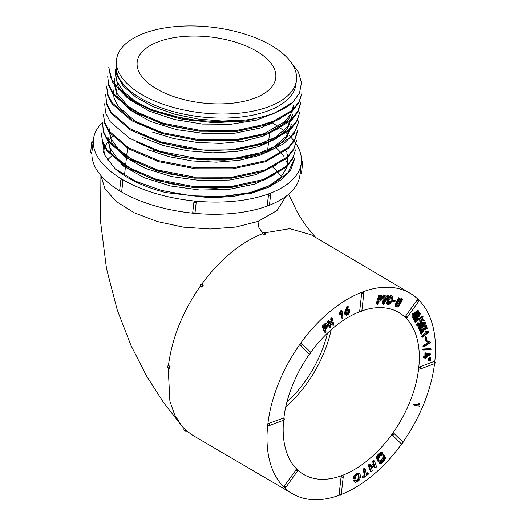 <?xml version="1.0" encoding="UTF-8"?>
<svg xmlns="http://www.w3.org/2000/svg" width="526" height="526" viewBox="0 0 526 526"><rect width="100%" height="100%" fill="white"/><g stroke="black" fill="none" stroke-linecap="round" stroke-linejoin="round"><path stroke-width="0.79" d="M342.143 318.309L342.939 317.842L342.058 310.892L341.006 310.452L339.362 313.424L339.461 314.2L340.263 314.666L341.459 312.904L342.143 318.309L341.341 317.842L340.828 313.805M329.723 322.898L333.122 325.482L333.852 324.858L332.241 318.408L331.439 317.934L330.637 318.96L331.807 323.194M332.241 318.408L331.439 319.433L332.61 323.661L328.369 320.4L327.56 321.715L329.25 327.474L330.052 327.948L330.854 326.922L329.684 322.688L333.122 325.482M322.201 326.547L324.351 331.991L325.384 332.57L326.087 331.834L325.226 329.651L327.369 327.021L327.402 324.516L326.14 323.582L325.153 323.602L322.182 326.173L323.003 327.014L325.153 332.465M309.045 353.886A1.164 0.697 -59.5 0 1 308.959 353.847A1.164 0.697 -59.5 0 1 308.874 353.781L300.109 345.24A1.164 0.697 -59.5 0 1 300.267 343.807A116.22 69.873 -59.5 0 1 362.638 291.937A116.22 69.873 -59.5 0 1 410.247 293.344A116.22 69.873 -59.5 0 1 418.295 299.511M339.586 495.117A116.22 69.873 -59.5 0 1 292.397 493.684A116.22 69.873 -59.5 0 1 284.165 487.398A116.22 69.873 -59.5 0 1 267.767 424.771A116.22 69.873 -59.5 0 1 300.267 343.807A1.164 0.697 -59.5 0 1 301.372 343.3A1.164 0.697 -59.5 0 1 301.444 343.353M360.178 311.537A93.904 56.46 120.5 0 0 310.735 352.4M360.06 311.458A1.164 0.697 -59.5 0 1 359.975 311.418A1.164 0.697 -59.5 0 1 359.731 310.728L361.691 293.265A1.164 0.697 -59.5 0 1 362.638 291.937A1.164 0.697 -59.5 0 1 363.111 291.95A1.164 0.697 -59.5 0 1 363.19 292.009M349.428 309.853L348.317 309.702L347.14 310.432L348.383 306.75L347.581 306.283L346.759 306.776L344.648 313.161L345.095 314.666L346.529 315.416L348.837 314.16L349.895 311.438L349.428 309.853L347.982 309.176L346.976 309.492M388.596 295.77L387.655 296.039L384.355 302.069L385.249 295.658L383.566 295.329L382.409 303.436L383.369 304.291L383.868 304.311L388.596 295.77L387.793 295.296L386.86 295.573L384.611 299.675M391.337 301.497L390.647 301.589L389.076 303.726L388.201 303.272L388.648 300.898L390.562 297.407L391.37 297.006L391.916 297.321L391.85 299.366L392.363 299.34L392.659 298.492L392.389 296.296L391.219 295.632L390.259 295.711L388.175 297.841L386.472 302.785L387.123 304.12L388.832 304.699L391.074 302.463L391.337 301.497L389.845 301.122L388.747 302.943L387.872 303.311M391.114 296.855L390.903 298.492L391.85 299.366M392.126 299.84L391.771 300.616L392.574 301.082L396.308 302.062L396.663 301.293L392.126 299.84L392.929 300.313L392.574 301.082M402.37 299.136L401.877 299.32L398.846 305.172L397.511 306.125L396.9 305.626L397.091 304.429L400.102 298.564L398.629 297.736L395.223 304.692L395.263 305.816L396.814 306.974L397.899 307.053L398.951 306.31L402.62 299.544L401.575 298.669L401.075 298.847L398.044 304.705L396.709 305.652M405.618 317.684A1.164 0.697 -59.5 0 1 405.539 317.645A1.164 0.697 -59.5 0 1 405.454 317.579A1.164 0.697 -59.5 0 1 405.618 316.146L417.157 299.991A1.164 0.697 -59.5 0 1 418.255 299.485A1.164 0.697 -59.5 0 1 418.328 299.537M419.038 368.917A1.164 0.697 -59.5 0 1 418.952 368.877A1.164 0.697 -59.5 0 1 418.703 368.187A93.904 56.46 120.5 0 0 405.454 317.579A93.904 56.46 120.5 0 0 398.517 312.332A93.904 56.46 120.5 0 0 361.803 310.938M376.215 303.601L377.05 304.396L377.786 304.291L378.707 301.188L380.508 300.806L381.804 299.787L382.737 297.348L382.31 296.006L380.883 295.316L378.74 295.441L376.215 303.601L377.05 304.396M420.3 313.042L418.545 313.654L415.33 317.336L414.264 320.005L414.731 320.459L415.645 320.11L419.215 316.271L420.504 313.549L419.498 312.575L418.729 312.569L415.007 316.185M414.527 316.862L413.469 319.532L414.495 320.406M421.872 330.867L420.353 333.129L420.53 333.668L421.668 333.931L424.291 329.881L427.769 328.461L426.796 327.448L425.718 327.691M427.599 327.915L424.962 328.803L426.77 326.153L426.836 325.561L425.804 324.831L423.134 328.763L419.649 330.157L419.794 330.946L420.596 331.413L423.391 330.262L421.155 333.596L421.326 334.141M427.119 332.853L422.319 336.732L422.214 337.383L428.585 332.452L428.716 331.847L427.921 331.38L426.047 331.288L425.363 331.847L427.322 332.629L426.323 332.386M426.316 332.379L421.517 336.265L421.411 336.916L422.214 337.383M425.021 337.008L425.672 340.881L426.586 341.367L427.112 340.979L426.454 337.113L425.547 336.627L425.021 337.008L425.817 337.482L426.474 341.354M427.224 341.716L429.071 342.715L428.059 342.439L423.147 345.681L422.976 346.345L423.963 346.917L430.268 342.748L430.465 342.137L427.927 341.249L427.224 341.716L428.289 342.367M422.917 349.113L422.733 349.547L423.529 350.014L430.886 349.632L431.366 349.1L430.564 348.633L423.206 349.014L423.529 350.014M425.685 357.864L425.725 358.245L426.113 358.042L426.501 356.917L430.82 354.695L430.866 354.018L425.705 352.828L424.936 353.156L424.903 355.865L423.555 356.825L423.391 357.627L424.193 358.101L425.692 357.41L425.685 357.864L425.212 357.581M424.883 357.391L425.725 358.245M418.874 300.083A116.22 69.873 -59.5 0 1 434.792 361.684M401.64 443.793A1.164 0.697 -59.5 0 1 401.292 443.74A1.164 0.697 -59.5 0 1 401.207 443.681A1.164 0.697 -59.5 0 1 401.128 443.648A1.164 0.697 -59.5 0 1 401.049 443.582L392.278 435.041A1.164 0.697 -59.5 0 1 392.442 433.608A93.904 56.46 120.5 0 0 418.703 368.187A1.164 0.697 -59.5 0 1 419.656 366.859L434.016 361.474A1.164 0.697 -59.5 0 1 434.489 361.487A1.164 0.697 -59.5 0 1 434.561 361.546M430.058 358.877L428.006 359.909L427.973 360.422L428.822 360.941L430.801 360.238L430.86 359.343L430.13 358.916M428.079 358.837L428.92 359.357L430.847 358.719L430.958 357.759L430.163 357.285L428.111 358.324L428.079 358.837L428.92 359.357M425.251 322.523L423.18 323.352L420.024 326.521L418.972 328.77L419.334 329.355L420.221 329.177L423.732 326.166L425.554 323.247L425.251 322.523L423.93 322.037L420.603 324.489M419.794 325.344L418.223 327.935L418.328 328.776L419.13 329.243M420.379 321.682L419.682 323.503L418.058 324.792M421.175 322.149L420.478 323.97L418.86 325.265L418.17 324.825L418.801 323.056L418.302 323.345L417.453 325.311L417.815 326.1L419.294 325.752L421.188 323.819L421.924 321.873L421.339 321.13L422.825 319.867L423.575 320.998L423.949 320.886L424.252 320.393L423.601 319.045L422.352 318.526L419.347 321.057L420.721 321.879M422.339 319.63L423.575 320.998M418.801 323.056L417.999 322.583L416.796 324.128L416.756 325.344L417.815 326.1M414.409 321.485L415.126 322.372L423.16 316.797L422.358 316.33L414.725 321.255L414.409 321.485L415.126 322.372M415.81 316.659L415.053 315.764L418.762 311.083L417.848 310.34L412.167 314.41L413.18 315.948L412.266 317.724L413.068 318.197L414.291 316.731L414.712 317.079L414.232 316.797M434.561 363.63A116.22 69.873 -59.5 0 1 402.903 442.188M339.467 495.038A1.164 0.697 -59.5 0 1 339.382 494.999A1.164 0.697 -59.5 0 1 339.138 494.308L341.098 476.845A1.164 0.697 -59.5 0 1 342.045 475.517A93.904 56.46 120.5 0 0 392.442 433.608A1.164 0.697 -59.5 0 1 393.54 433.102A1.164 0.697 -59.5 0 1 393.612 433.154M418.085 403.409L418.085 404.724L413.752 403.981L413.272 404.967L419.649 406.394L419.958 405.71L419.498 403.534L418.078 402.955L418.9 404.303L418.104 403.83M381.626 451.998A6.273 3.774 120.5 0 0 376.09 458.652L377.543 458.968A5.345 3.215 -59.5 0 1 382.257 453.307L382.428 452.465L381.626 451.998M383.507 454.313A4.418 2.656 120.5 0 0 378.976 456.772A4.418 2.656 120.5 0 0 379.029 461.92A4.418 2.656 120.5 0 0 380.837 461.973A4.418 2.656 120.5 0 0 384.144 458.199A4.418 2.656 120.5 0 0 383.507 454.313L382.704 453.839A4.418 2.656 120.5 0 0 381.317 453.662M377.273 459.034A4.418 2.656 120.5 0 0 378.227 461.453L379.029 461.92M380.134 463.761L380.305 462.919A5.345 3.215 120.5 0 0 385.039 457.252L385.69 457.101A6.273 3.774 -59.5 0 1 380.134 463.761L379.331 463.288L379.502 462.453A5.345 3.215 120.5 0 0 380.462 462.091M384.46 456.732L385.69 457.101M401.693 443.885A116.22 69.873 -59.5 0 1 341.229 494.486M392.278 435.041L401.049 443.582M297.565 469.863A93.904 56.46 120.5 0 0 303.292 474.209A93.904 56.46 120.5 0 0 342.045 475.517A1.164 0.697 -59.5 0 1 342.525 475.53A1.164 0.697 -59.5 0 1 342.597 475.583M358.778 475.09L359.14 477.799L358.739 479.469L356.806 481.27L356.049 481.112L355.727 480.106L354.504 480.803L355.352 482.329L357.351 481.882L359.35 480.021L360.415 477.306L360.402 475.182L359.771 473.841L357.779 473.104L355.55 474.176L353.834 476.503L353.689 478.397L354.485 478.864L355.333 478.358L355.852 476.418L356.845 475.156L357.956 474.682L358.778 475.09L358.127 474.708M355.727 480.106L354.925 479.633L353.702 480.337L354.097 481.586L355.352 482.329M357.976 474.623L358.337 477.325L357.936 478.995L357.095 480.153L355.576 480.823M368.529 473.15L366.32 474.459L365.268 468.863L364.143 468.396L363.177 469.139L364.327 475.241L362.368 476.72L362.309 477.634L363.111 478.108L368.489 474.051L368.529 473.15L367.727 472.677L365.774 474.15M375.222 467.607L376.353 467.095L376.406 466.43L374.538 461.013L373.348 461.71L374.124 464.412L373.835 465.069L371.731 466.983L371.159 467.266L370.225 464.557L369.423 464.083L368.272 465.372L370.435 471.289L371.238 471.763L371.935 471.125L372.263 470.468L371.56 468.436L373.947 465.865L374.525 465.576L375.222 467.607L374.427 467.141L373.979 465.852M374.538 461.013L373.743 460.539L372.546 461.243L373.322 463.945L370.357 466.792M268.096 425.495A1.164 0.697 -59.5 0 1 268.01 425.455A1.164 0.697 -59.5 0 1 267.767 424.771A1.164 0.697 -59.5 0 1 268.714 423.443L283.231 418.15L268.714 423.443M283.073 418.058A1.164 0.697 -59.5 0 1 283.547 418.071A1.164 0.697 -59.5 0 1 283.619 418.131M309.531 354.09A93.904 56.46 120.5 0 0 283.849 418.262M341.098 476.845L339.138 494.308M284.329 487.503A1.164 0.697 -59.5 0 1 284.244 487.464A1.164 0.697 -59.5 0 1 284.165 487.398A1.164 0.697 -59.5 0 1 284.323 485.965L296.02 469.902L284.323 485.965M295.862 469.81A1.164 0.697 -59.5 0 1 296.96 469.304A1.164 0.697 -59.5 0 1 297.039 469.363M283.639 420.208A93.904 56.46 120.5 0 0 297.006 469.33M272.922 123.281A104.595 49.845 -173.6 0 1 278.346 126.733M279.753 127.713A104.595 49.845 -173.6 0 1 283.928 130.869M284.882 131.651A104.595 49.845 -173.6 0 1 287.715 134.137M288.958 135.327A104.595 49.845 -173.6 0 1 289.951 136.313M290.096 136.458A104.595 49.845 -173.6 0 1 301.431 161.245A104.595 49.845 -173.6 0 1 301.306 162.856A104.595 49.845 -173.6 0 1 269.404 193.575L268.451 194.903L267.313 205.055L268.036 205.758M93.155 142.717L91.787 152.849L93.214 141.606M196.218 202.208L195.172 201.083A104.595 49.845 -173.6 0 1 122.229 179.366A104.595 49.845 -173.6 0 1 93.293 141.146A104.595 49.845 -173.6 0 1 93.418 139.535A104.595 49.845 -173.6 0 1 102.59 122.288M194.548 213.332A104.595 49.845 6.4 0 0 267.76 205.863M267.313 205.055L267.478 205.153A1.164 0.697 -59.5 0 0 267.721 205.844L267.649 205.784M270.121 194.278L269.404 193.575A104.595 49.845 -173.6 0 1 195.172 201.083L193.903 201.984L192.759 212.254L193.903 201.984M91.925 153.329L91.932 153.474A104.595 49.845 6.4 0 0 119.672 190.839M121.776 191.004L122.913 180.852L122.611 179.734L121.539 179.353A1.164 0.743 69.5 0 1 122.394 179.734A1.164 0.743 69.5 0 1 122.749 180.911L121.776 191.004L121.276 191.648M122.229 179.366L121.315 179.905M269.404 205.239A104.595 49.845 6.4 0 0 299.938 175.04L301.306 162.856M272.685 167.097L276.748 170.976M277.728 172.035L281.364 176.651M285.966 196.349L277.005 210.538L257.911 221.453L258.97 227.903L262.809 232.952M311.109 234.76L289.8 228.672L264.854 232.814M112.511 155.183L107.409 159.996M100.959 175.599L104.924 188.781L116.305 201.543L134.248 212.787L157.294 221.538L183.364 227.14L210.321 229.007L235.885 227.041L257.911 221.453M262.612 233.649L262.573 233.662C240.178 242.677 219.848 259.581 201.583 284.382A1.164 0.697 -59.5 0 0 201.484 284.296A1.164 0.697 -59.5 0 0 200.334 284.882A1.164 0.697 -59.5 0 0 200.235 286.249C182.634 311.688 172.035 338.08 168.458 365.425L170.062 366.366A116.443 70.011 120.5 0 0 169.944 367.385A116.443 70.011 120.5 0 0 169.839 368.397L169.806 368.41A1.164 0.697 120.5 0 1 169.326 368.397L167.728 367.45A1.164 0.697 -59.5 0 1 167.564 366.418A1.164 0.697 -59.5 0 1 168.445 365.432M168.202 367.733L169.891 401.167L174.704 414.968L181.983 426.224L184.389 428.815M186.645 430.919L193.022 435.495L292.397 493.684M327.488 333.116A88.329 53.106 -59.5 0 1 286.946 402.028M256.563 51.193A69.728 33.23 6.4 0 0 182.325 36.577A69.728 33.23 6.4 0 0 137.181 62.193A69.728 33.23 6.4 0 0 143.723 78.801A69.728 33.23 6.4 0 0 219.842 103.885A69.728 33.23 6.4 0 0 275.769 77.743A69.728 33.23 6.4 0 0 256.563 51.193M287.722 156.301L287.065 167.275L280.667 177.387L269.036 185.895L252.986 192.338L233.373 196.382L211.432 197.802L165.894 192.595A97.415 46.419 -173.6 0 1 115.043 168.721L104.575 154.973L102.471 141.021M285.782 150.495L286.394 151.915M286.736 152.796L287.63 155.874M103.477 152.192A93.207 44.414 -173.6 0 1 107.56 142.27M108.008 141.652A93.207 44.414 -173.6 0 1 110.013 139.206M110.769 138.397A93.207 44.414 -173.6 0 1 113.281 136.03M275.926 147.642A93.207 44.414 -173.6 0 1 279.714 151.403M281.213 153.119A93.207 44.414 -173.6 0 1 283.461 156.084M285.171 158.806A93.207 44.414 -173.6 0 1 285.92 160.206M286.249 160.884A93.207 44.414 -173.6 0 1 287.742 164.75M121.138 191.707A104.595 49.845 6.4 0 0 193.108 213.194M141.435 94.345A90.538 43.145 6.4 0 0 237.831 113.32A90.538 43.145 6.4 0 0 296.447 80.057A90.538 43.145 6.4 0 0 213.457 27.352A90.538 43.145 6.4 0 0 116.838 57.814A90.538 43.145 6.4 0 0 116.502 59.872A90.538 43.145 6.4 0 0 141.435 94.345M116.502 59.872L116.042 63.935A90.538 43.145 6.4 0 0 201.208 116.904A90.538 43.145 6.4 0 0 295.993 84.121L296.447 80.057M290.464 61.529L298.393 72.016L301.47 82.707L299.518 92.997L292.686 102.419A97.415 46.419 -173.6 0 1 245.773 120.007L222.307 121.019L198.026 119.027L174.441 114.122L153.27 106.679L135.82 97.126L123.202 86.034L116.496 74.219L116.207 62.515M292.686 102.419L272.961 113.997L245.675 121.013L213.747 122.696L180.878 118.955L150.89 110.296L127.259 97.731L112.656 82.779L108.764 67.249M301.832 93.648L298.946 102.721L292.43 111.045L269.746 124.241L237.18 131.316L199.571 131.244L162.836 124.136L132.513 111.229L113.162 94.509L108.586 85.528L107.731 76.625M300.787 103.03L297.874 112.117L291.384 120.434L268.674 133.63L236.075 140.698L198.526 140.646L161.784 133.551L131.454 120.612L112.104 103.885L107.541 94.923L106.653 86.001L107.646 93.878L112.209 102.853L131.566 119.593L161.975 132.552L198.683 139.627L236.141 139.679L268.707 132.637L291.397 119.415L297.894 111.078L300.859 102.005M299.728 112.406L296.842 121.473L290.326 129.804L267.635 143L234.99 150.048L197.454 149.995L160.732 142.927L130.422 129.994L111.065 113.281L106.482 104.293L105.713 94.358L106.607 103.28L111.164 112.242L130.56 128.988L160.995 141.902L197.631 149.003L235.096 149.062L267.675 142.007L290.424 128.817L296.94 120.493L299.741 112.406M298.683 121.782L294.205 133.453L283.77 143.664L268.023 151.843L248.016 157.432L224.885 160.128L200.367 159.746L175.901 156.347L153.151 150.206M297.631 131.165L294.738 140.225L288.235 148.556L265.485 161.719L232.9 168.82L195.356 168.774L158.674 161.692L128.357 148.779L108.981 132.065L104.385 123.058L103.497 114.135L104.51 122.039L109.06 130.994L128.416 147.734L158.806 160.686L195.554 167.761L233.044 167.814L265.617 160.752L288.333 147.556L294.79 139.226L297.644 130.132M296.572 140.541L293.672 149.627L287.176 157.945L264.407 171.147L231.742 178.176L194.324 178.156L157.649 171.081L127.318 158.162L108.021 141.448L103.379 132.46L102.557 122.492L103.438 131.388L108.014 140.37L127.351 157.09L157.741 170.023L194.495 177.111L232.012 177.183L264.565 170.122L287.275 156.932L293.797 148.602L296.585 140.541M295.527 149.917L292.634 158.983L286.131 167.314L263.408 180.523L230.769 187.598L193.285 187.532L156.603 180.464L126.273 167.551L106.936 150.791L102.373 141.803L101.426 132.894M294.475 159.299L290.681 169.918L281.883 179.392L268.635 187.263L251.704 193.167L210.222 197.809L165.894 192.595M115.043 168.721L135.254 181.095L161.475 190.432L191.3 195.771L221.768 196.514L249.863 192.641L272.738 184.37L288.13 172.541L294.586 158.273M101.393 132.894L102.399 140.797L106.956 149.759L126.299 166.479L156.636 179.419L193.43 186.52L230.967 186.566L263.546 179.491L286.243 166.301L292.732 157.984L295.533 149.917M104.674 103.74L105.542 112.63L110.112 121.611L129.495 138.312L159.825 151.278L196.586 158.379L234.05 158.431L266.603 151.389L289.346 138.213L295.888 129.876L298.748 120.756M107.705 76.625L108.704 84.522L113.307 93.496L132.736 110.223L163.047 123.176L199.716 130.244L237.173 130.31L269.772 123.255L292.548 110.039L299.057 101.715L301.845 93.654M108.757 67.243L110.749 77.848L118.823 89.446L132.545 100.15L151.054 109.296L173.061 116.226L197.184 120.454L221.933 121.769L245.773 120.007M274.362 174.685L254.735 184.08L229.001 189.38L199.9 190.037L170.582 185.98L144.223 177.742L123.577 166.223L110.96 152.77L107.672 138.89L108.021 136.911M107.968 136.793L109.717 147.767L117.515 158.642L130.737 168.682L148.365 177.19L169.352 183.541L192.352 187.315L215.713 188.196L237.962 186.112M275.374 165.328L255.662 174.724L229.915 180.043L200.787 180.648L171.555 176.578L145.268 168.353L124.675 156.873L112.018 143.42L108.777 129.521M108.928 127.404L110.723 138.279L118.311 149.062L131.244 159.036L148.608 167.511L169.346 173.922L192.049 177.762L215.233 178.807L237.357 176.992M291.266 126.253L286.696 137.68L275.999 147.596L259.89 155.315L239.501 160.272L216.357 162.166L192.141 160.943L168.583 156.59L147.352 149.535M136.661 142.211L157.34 151.12L181.687 157.235L207.691 160.009L233.143 159.089L255.899 154.572L274.131 146.807L286.348 136.379L291.496 124.143M292.285 116.871L287.334 128.719L275.92 138.923L258.746 146.669L237.101 151.429L212.754 152.836L187.506 150.811L163.494 145.564L142.447 137.523M138.279 133.144L159.049 141.994L183.41 147.964L209.276 150.627L234.524 149.66L257.122 145.077L275.295 137.345L287.413 126.983L292.555 114.767M293.37 107.495L288.952 118.712L278.642 128.482L263.099 136.162L243.439 141.244L220.94 143.407L197.184 142.474L173.882 138.608L152.632 132.125M113.241 89.907L114.03 98.165L118.199 106.469L136.181 121.973L164.395 133.966L198.585 140.521L233.452 140.527L263.723 133.92L284.836 121.624L290.885 113.859L293.521 105.378M280.391 118.574L260.659 127.923L234.984 133.177L205.942 133.709L176.677 129.652L150.357 121.394L129.863 109.921L117.272 96.508L113.951 82.621L114.188 80.517M114.556 78.538L114.247 80.524L117.12 93.556L128.101 106.272L146.432 117.39L170.168 125.892L197.145 130.882L224.78 131.835L250.514 128.64L271.863 121.565M277.215 111.841L256.649 120.079L230.842 124.261L202.457 124.051L174.237 119.474L149.252 111.085L129.876 99.756L118.159 86.711L115.069 73.252M115.569 69.149L115.24 71.141L116.831 81.339L123.525 91.537L134.919 101.104L150.528 109.408L190.28 120.467L233.485 121.927M264.17 234.609L264.177 234.57A1.164 0.697 120.5 0 1 264.736 233.485A1.164 0.697 120.5 0 1 265.597 233.255A1.164 0.697 120.5 0 1 265.847 233.939L265.84 233.978A116.443 70.011 120.5 0 0 264.17 234.609L262.573 233.662M201.826 287.183A1.164 0.697 120.5 0 1 201.938 285.815A1.164 0.697 120.5 0 1 203.089 285.243A1.164 0.697 120.5 0 1 203.167 285.302L203.187 285.322A116.443 70.011 120.5 0 0 201.846 287.203L200.242 286.256L201.846 287.203M184.245 428.729L185.869 429.637L184.264 428.697M185.869 429.637A116.443 70.011 120.5 0 0 186.888 430.63L186.861 430.669A1.164 0.697 120.5 0 1 185.763 431.169L184.166 430.229A1.164 0.697 -59.5 0 1 184.258 428.716M331.196 329.703A92.74 55.756 -59.5 0 1 285.769 406.927M92.017 152.869L91.932 153.474M262.573 233.643A1.164 0.697 -59.5 0 1 263.131 232.551A1.164 0.697 -59.5 0 1 263.999 232.308L265.597 233.255M168.432 365.438L170.062 366.366M170.03 366.379A1.164 0.697 120.5 0 0 169.162 367.372A1.164 0.697 120.5 0 0 169.326 368.397M185.842 429.676A1.164 0.697 120.5 0 0 185.763 431.169M359.771 473.841L357.871 473.748L355.675 475.3L354.636 476.977L353.834 476.503M355.089 476.063L354.287 475.589M354.636 476.977L354.386 478.009L353.584 477.536M354.386 478.009L354.485 478.864M359.021 475.754L358.226 475.28M359.146 476.74L358.344 476.267M359.14 477.799L358.337 477.325M359.002 478.706L358.206 478.233M358.739 479.469L357.936 478.995M358.364 480.1L357.562 479.627M357.897 480.619L357.095 480.153M357.338 481.027L356.536 480.56M356.806 481.27L356.003 480.797M356.378 481.297L356.043 481.099M355.129 480.376L354.333 479.903M354.504 480.803L353.702 480.337M354.616 481.546L353.814 481.073M354.899 482.053L354.097 481.586M359.219 473.597L358.416 473.13M358.574 473.578L357.779 473.104M357.871 473.748L357.075 473.282M357.108 474.117L356.312 473.65M356.352 474.649L355.55 474.176M355.675 475.3L354.872 474.827M365.268 468.863L363.979 469.606L365.123 475.714L363.17 477.194L362.368 476.72M365.123 475.714L364.327 475.241M363.17 477.194L362.999 477.634L362.197 477.167M362.999 477.634L363.111 478.108M364.945 468.87L364.143 468.396M364.452 469.238L363.657 468.765M363.979 469.606L363.177 469.139M370.225 464.557L369.522 465.194L368.726 464.728M369.522 465.194L369.074 465.845L368.272 465.372M369.074 465.845L370.942 471.263L370.14 470.79M370.942 471.263L371.238 471.763M374.045 461.072L373.243 460.598M373.348 461.71L372.546 461.243M373.421 462.38L372.625 461.913M374.124 464.412L373.322 463.945M373.835 465.069L373.033 464.596M371.731 466.983L370.929 466.516M380.305 462.919L379.502 462.453M385.039 457.252L384.44 456.903M380.949 461.157A3.485 2.097 120.5 0 0 383.559 458.179A3.485 2.097 120.5 0 0 383.06 455.108A3.485 2.097 120.5 0 0 379.483 457.048A3.485 2.097 120.5 0 0 379.522 461.118A3.485 2.097 120.5 0 0 380.949 461.157M379.167 460.809A3.485 2.097 120.5 0 0 380.147 460.684A3.485 2.097 120.5 0 0 382.626 458.061A3.485 2.097 120.5 0 0 382.612 454.944M382.428 452.465A6.273 3.774 120.5 0 0 376.892 459.119M419.498 403.534L418.88 403.429L418.88 403.883M418.88 403.429L418.078 402.955M418.9 404.303L418.939 404.691L418.137 404.218M418.939 404.691L418.992 405.046L418.196 404.573M418.992 405.046L418.085 404.724M418.887 405.198L413.752 403.981M414.547 404.455L413.502 404.185M414.297 404.652L414.107 405.105L413.311 404.639M414.107 405.105L414.074 405.441M430.86 359.343L430.097 359.758L429.295 359.284M430.097 359.758L429.19 359.337M429.992 359.81L428.907 360.323L428.105 359.85M428.907 360.323L428.006 359.909M428.808 360.382L428.775 360.895L427.973 360.422M430.958 357.759L430.202 358.167L429.4 357.693M430.202 358.167L429.295 357.752M430.09 358.219L429.006 358.732L428.21 358.265M429.006 358.732L428.111 358.324M428.914 358.791L428.874 359.304M428.217 354.425L426.376 355.372M429.479 354.655L426.376 356.253L426.402 354.097L429.479 354.655M430.866 354.018L426.501 353.294L425.731 353.623L425.698 356.339L424.903 355.865M425.731 353.623L424.936 353.156M425.698 356.339L425.534 356.687L424.732 356.214M425.534 356.687L424.357 357.292L423.555 356.825M424.357 357.292L424.199 357.647L423.397 357.174M424.199 357.647L424.193 358.101M426.501 353.294L425.705 352.828M426.126 353.426L425.324 352.953M431.366 349.1L424.009 349.488L423.206 349.014M428.861 342.913L423.949 346.154L423.147 345.681M423.949 346.154L422.937 345.963M423.739 346.437L423.778 346.818M430.465 342.137L429.347 341.657M430.15 342.13L429.045 341.624M429.841 342.091L428.749 341.558M429.551 342.025L428.466 341.466M429.269 341.939L428.197 341.348M428.999 341.815L427.927 341.249M428.729 341.722L428.026 342.183M426.454 337.113L425.547 336.627M426.349 337.094L425.817 337.482M422.319 336.732L421.517 336.265M422.128 337.041L421.326 336.568M428.716 331.847L427.585 331.426M428.388 331.893L427.263 331.439M428.059 331.913L426.948 331.433M427.75 331.906L426.639 331.4M427.441 331.867L426.343 331.334M427.145 331.807L426.047 331.288M426.849 331.761L426.165 332.32M421.155 333.596L420.353 333.129M427.171 327.869L426.369 327.396M426.599 325.298L424.41 328.671L423.608 328.198M424.41 328.671L423.936 329.23L423.134 328.763M423.936 329.23L420.452 330.63L419.649 330.157M420.452 330.63L420.327 331.051L419.531 330.578M420.327 331.051L420.596 331.413M424.778 323.385L424.41 324.621L422.463 326.784L420.471 328.388L419.728 328.355L421.694 325.344L424.673 323.319M424.85 323.615L424.377 323.332M424.837 323.766L424.199 323.391M424.784 323.944L424.002 323.483M423.982 323.47L422.135 325.85L419.669 327.915M424.699 324.141L423.897 323.674M424.574 324.364L423.772 323.898M424.41 324.621L423.608 324.154M424.219 324.884L423.417 324.417M424.022 325.147L423.22 324.673M423.805 325.403L423.003 324.93M423.575 325.66L422.772 325.186M423.364 325.877L422.562 325.403M423.154 326.094L422.352 325.62M422.93 326.317L422.135 325.85M422.7 326.547L421.905 326.074M422.463 326.784L421.661 326.311M422.214 327.021L421.418 326.554M421.97 327.257L421.168 326.784M421.727 327.474L420.925 327.001M421.484 327.678L420.682 327.205M421.247 327.869L420.445 327.396M421.017 328.04L420.215 327.573M420.754 328.224L419.952 327.751M420.471 328.388L419.761 327.968M420.221 328.487L419.722 328.191M423.476 323.128L422.674 322.662M423.746 322.951L422.943 322.477M423.18 323.352L422.378 322.885M422.858 323.615L422.056 323.148M422.503 323.924L421.701 323.451M422.122 324.272L421.326 323.799M421.747 324.627L420.945 324.154M421.405 324.963L420.642 324.516M421.102 325.272L420.359 324.831M420.833 325.555L420.07 325.107M420.596 325.818L419.807 325.351M420.3 326.166L419.498 325.699M420.024 326.521L419.222 326.054M419.755 326.889L418.952 326.416M419.505 327.257L418.709 326.791M419.301 327.632L418.499 327.165M419.137 328.02L418.341 327.547M419.025 328.408L418.223 327.935M418.972 328.77L418.17 328.303M419.005 329.052L418.203 328.579M425.015 322.471L424.212 321.997M424.732 322.504L423.93 322.037M424.423 322.602L423.627 322.129M424.094 322.747L423.298 322.28M418.302 323.345L417.506 322.872M417.861 324.023L417.059 323.549M417.598 324.595L416.796 324.128M417.453 325.311L416.651 324.844M417.559 325.818L416.756 325.344M421.773 321.386L421.333 321.136M423.134 320.097L422.792 319.9M423.601 319.045L422.352 318.526M423.154 318.993L420.294 321.406L419.498 320.932M420.294 321.406L419.347 321.057M420.142 321.524L420.32 321.951M421.195 322.701L420.392 322.228M420.899 323.385L420.096 322.911M420.478 323.97L419.682 323.503M419.939 324.549L419.137 324.075M419.406 324.983L418.604 324.516M418.86 325.265L418.196 324.877M423.16 316.797L415.527 321.728L414.725 321.255M419.774 313.917L419.13 315.613L417.013 318.23L415.803 319.335L415.04 318.887L417.026 315.896L419.577 313.798M419.814 314.029L419.439 313.812M419.814 314.173L419.288 313.864M419.781 314.344L419.11 313.95M418.985 313.877L415.001 318.868M419.715 314.548L418.913 314.075M419.617 314.778L418.814 314.311M419.472 315.048L418.67 314.581M419.307 315.33L418.512 314.857M419.13 315.613L418.328 315.14M418.939 315.896L418.137 315.422M418.729 316.172L417.927 315.705M418.538 316.422L417.736 315.948M418.341 316.665L417.539 316.192M418.137 316.915L417.335 316.448M417.92 317.178L417.125 316.705M417.703 317.441L416.901 316.974M417.473 317.717L416.671 317.244M417.243 317.98L416.441 317.507M417.013 318.23L416.211 317.763M416.783 318.467L415.981 318M416.559 318.69L415.757 318.223M416.336 318.901L415.533 318.434M416.079 319.124L415.277 318.651M415.803 319.335L414.988 319.144M415.56 319.479L414.988 319.348M415.343 319.558L415.04 318.894M418.288 313.877L417.486 313.404M418.545 313.654L417.749 313.18M418.006 314.14L417.203 313.674M417.697 314.456L416.894 313.983M417.368 314.811L416.566 314.338M417.006 315.205L416.211 314.739M416.658 315.613L415.856 315.146M416.342 315.995L415.54 315.521M416.059 316.343L415.257 315.87M415.593 316.948L415.053 316.632M415.33 317.336L414.771 317M415.08 317.717L414.278 317.25M414.85 318.112L414.047 317.638M414.633 318.5L413.837 318.033M414.468 318.894L413.666 318.421M414.343 319.275L413.548 318.809M414.278 319.657L413.475 319.19M414.264 320.005L413.469 319.532M414.343 320.255L413.541 319.782M420.09 312.944L419.288 312.47M419.833 312.944L419.031 312.477M419.531 313.036L418.729 312.569M419.222 313.187L418.42 312.72M418.893 313.391L418.098 312.924M414.79 313.917L414.061 314.837M414.685 315.534L413.896 314.509L417.276 312.266L414.554 315.462M418.643 310.813L413.594 314.127L412.963 314.883L413.955 316.126L413.153 315.653M412.963 314.883L412.167 314.41M413.955 316.126L413.18 315.948M413.982 316.422L413.055 317.592L412.252 317.119M413.055 317.592L412.871 317.947L412.068 317.474M414.712 317.079L415.238 316.323M418.328 310.932L417.526 310.458M413.594 314.127L412.792 313.654M413.278 314.489L412.476 314.022M401.877 299.32L401.075 298.847M399.28 304.363L398.478 303.89M398.846 305.172L398.044 304.705M398.399 305.751L397.597 305.284M397.945 306.06L397.143 305.586M397.511 306.125L397.051 305.849M399.905 298.157L398.629 297.736M399.425 298.209L396.584 303.719L395.789 303.246M396.584 303.719L396.236 304.475L395.434 304.008M396.236 304.475L396.025 305.165L395.223 304.692M396.025 305.165L395.966 305.77L395.164 305.304M395.966 305.77L396.065 306.29L395.263 305.816M396.065 306.29L396.348 306.691L395.545 306.217M396.348 306.691L396.814 306.974M326.449 325.213L326.113 325.015M326.547 325.351L325.837 325.061L325.877 326.409L324.167 328.355M326.639 325.528L325.916 325.265M326.718 325.732L325.969 325.462M326.771 325.936L326.002 325.66M326.804 326.133L326.008 325.857M326.804 326.324L325.988 326.041M326.791 326.514L325.942 326.225M326.745 326.699L325.877 326.409M326.679 326.876L325.785 326.587M326.587 327.06L325.673 326.771M326.475 327.244L325.541 326.962M326.344 327.428L325.384 327.152M326.186 327.619L325.213 327.35M326.008 327.816L325.015 327.547M325.811 328.02L324.969 328.829L324.029 326.613L325.975 325.022M326.942 324.055L325.844 323.497M326.646 323.963L325.515 323.503M326.311 323.97L325.153 323.602M325.956 324.075L324.766 323.806M325.568 324.272L325.16 324.575L324.358 324.101M325.16 324.575L324.733 324.963L323.931 324.496M324.733 324.963L322.977 326.639L322.182 326.173M322.977 326.639L323.003 327.014M396.663 301.293L392.291 299.873M331.623 318.749L330.821 318.283M331.439 319.433L330.637 318.96M332.498 323.03L331.696 322.563M329.171 320.867L328.441 321.498L327.639 321.024M328.441 321.498L328.355 322.188L327.56 321.715M328.355 322.188L330.052 327.948M390.647 301.589L389.845 301.122M390.075 302.746L389.273 302.279M389.549 303.41L388.747 302.943M389.076 303.726L388.273 303.252M391.916 297.321L391.377 297.006M391.988 297.716L391.186 297.243M391.916 298.262L391.114 297.788M391.706 298.959L390.903 298.492M392.389 296.296L391.219 295.632M392.015 296.105L390.752 295.592M391.554 296.059L390.259 295.711M391.061 296.184L390.555 296.467L389.753 296M390.555 296.467L390.029 296.914L389.227 296.447M390.029 296.914L389.496 297.525L388.694 297.058M389.496 297.525L388.97 298.314L388.175 297.841M388.97 298.314L388.464 299.274L387.662 298.801M388.464 299.274L387.964 300.412L387.162 299.938M387.964 300.412L387.557 301.536L386.761 301.063M387.557 301.536L387.327 302.483L386.531 302.016M387.327 302.483L387.274 303.259L386.472 302.785M387.274 303.259L387.379 303.857L386.577 303.384M387.379 303.857L387.596 304.298L386.801 303.831M388.096 295.75L387.294 295.283M387.655 296.039L386.86 295.573M385.249 295.658L383.954 295.165M384.756 295.638L383.566 295.329M384.368 295.803L383.204 303.903L382.409 303.436M383.204 303.903L383.369 304.291M342.058 310.892L341.006 310.452M341.808 310.925L341.512 311.241L340.71 310.767M341.512 311.241L341.335 311.681L340.532 311.214M341.335 311.681L341.137 312.128L340.335 311.655M341.137 312.128L340.914 312.569L340.118 312.102M340.914 312.569L340.677 313.016L339.881 312.543M340.677 313.016L340.164 313.897L339.362 313.424M340.164 313.897L340.263 314.666M381.764 297.026L381.33 296.769M381.021 296.671L380.423 298.886L379.121 299.55M381.823 297.144L381.054 296.815M381.856 297.289L381.067 296.993M381.863 297.466L381.048 297.203M381.85 297.677L381.008 297.44M381.81 297.913L380.942 297.709M381.745 298.183L380.857 297.999M381.659 298.466L380.758 298.262M381.56 298.735L380.653 298.498M381.455 298.965L380.541 298.702M381.343 299.176L380.423 298.886M381.225 299.353L380.298 299.038M381.1 299.511L380.16 299.162M380.962 299.636L380.015 299.268M380.817 299.735L379.864 299.353M380.66 299.827L379.693 299.425M380.495 299.899L379.516 299.485M380.318 299.958L379.325 299.524M380.127 299.998L379.187 299.59M379.923 300.017L379.088 300.076L379.996 296.868L381.146 296.743M382.31 296.006L381.232 295.388M382.034 295.862L380.883 295.316M381.685 295.79L380.469 295.323M381.271 295.796L379.542 295.908L378.74 295.441M379.542 295.908L379.325 296.322L378.529 295.855M379.325 296.322L377.017 304.074M347.745 314.226L346.417 313.943L346.371 312.569L347.167 311.136L348.593 310.61L349.04 311.708L348.554 313.463L347.745 314.226L346.259 313.95M347.555 314.318L346.752 313.844M347.377 314.377L346.581 313.904M347.213 314.41L346.41 313.95M347.061 314.416L346.483 314.081M346.923 314.403L346.568 314.193M348.837 310.8L348.475 310.59M348.922 310.965L348.278 310.583M348.12 310.491L348.087 312.306L346.943 313.759M348.988 311.168L348.186 310.702M349.027 311.418L348.225 310.951M349.04 311.708L348.238 311.234M349.034 311.99L348.232 311.517M349.008 312.26L348.205 311.793M348.962 312.523L348.159 312.056M348.889 312.779L348.087 312.306M348.797 313.016L347.995 312.549M348.685 313.253L347.883 312.779M348.554 313.463L347.758 312.996M348.416 313.66L347.614 313.187M348.265 313.831L347.462 313.358M348.1 313.983L347.305 313.516M347.929 314.114L347.127 313.647M348.383 306.75L347.561 307.25L345.523 312.812L344.721 312.339M345.608 312.437L344.813 311.964M345.523 312.812L345.47 313.207L344.668 312.74M345.47 313.207L345.45 313.634L344.648 313.161M345.45 313.634L345.47 314.055L344.675 313.588M345.47 314.055L345.556 314.456L344.754 313.983M345.556 314.456L345.694 314.831L344.892 314.364M345.694 314.831L345.095 314.666M349.152 309.709L348.35 309.242M348.777 309.643L347.982 309.176M348.317 309.702L347.522 309.229M347.771 309.959L347.318 309.689M347.969 307L347.167 306.526M347.561 307.25L346.759 306.776M346.141 310.879L345.345 310.406M345.93 311.464L345.128 310.991M345.746 311.99L344.944 311.524M122.913 180.852L122.749 180.911A1.164 0.552 6.4 0 1 121.111 180.753A1.164 0.552 6.4 0 1 120.789 180.313L119.652 190.465A1.164 0.552 6.4 0 0 119.974 190.905A1.164 0.552 6.4 0 0 121.605 191.063A1.164 0.743 69.5 0 1 121.217 191.681L121.381 191.622M267.721 205.844A1.164 1.164 0 0 0 269.463 204.969A1.164 0.552 6.4 0 1 269.108 205.311A1.164 0.552 6.4 0 1 267.478 205.153L268.451 194.903M269.463 204.969L270.601 194.817A1.164 0.552 6.4 0 1 270.252 195.159A1.164 0.552 6.4 0 1 268.615 195.001A1.164 0.697 -59.5 0 1 269.174 193.916A1.164 0.697 -59.5 0 1 270.035 193.686L269.877 193.588M93.293 141.007L92.924 142.691A1.164 0.552 6.4 0 1 91.794 142.027A1.164 0.552 6.4 0 0 91.794 142.027L90.656 152.165A1.164 0.552 6.4 0 0 91.787 152.849L91.853 153.467M90.656 152.165A1.164 0.552 6.4 0 0 90.656 152.185A1.164 1.164 0 0 0 91.695 153.447M192.766 212.136L192.759 212.248A1.164 0.552 6.4 0 0 193.89 212.912A1.164 0.552 6.4 0 0 195.074 212.491A1.164 0.552 6.4 0 0 195.074 212.471L196.205 202.352A1.164 0.552 6.4 0 0 196.211 202.319A1.164 1.019 2.5 0 0 196.218 202.26L196.218 202.148M196.211 202.339A1.164 0.552 6.4 0 1 195.028 202.76A1.164 0.552 6.4 0 1 193.897 202.096A1.164 1.019 2.5 0 1 196.218 202.26A1.164 1.164 0 0 1 196.211 202.339L195.074 212.491A1.164 1.164 0 0 1 193.824 213.517A1.164 1.164 0 0 1 192.753 212.307A1.164 1.019 2.5 0 1 192.759 212.248M300.175 172.975L301.313 162.817M300.103 173.58L300.385 172.995A1.164 0.552 6.4 0 0 301.569 172.567L302.706 162.416A1.164 0.552 6.4 0 0 302.706 162.396A1.164 0.552 6.4 0 1 301.523 162.836L301.51 161.114M301.569 172.567A1.164 0.552 6.4 0 0 301.569 172.548A1.164 1.164 0 0 1 300.3 173.593M359.731 310.728L361.691 293.265M359.975 311.418L360.139 311.51A1.164 0.697 -59.5 0 1 359.889 310.827A1.164 0.552 6.4 0 0 361.526 310.984A1.164 0.552 6.4 0 0 361.881 310.642L363.841 293.173A1.164 1.164 0 0 0 363.275 292.042A1.164 0.697 -59.5 0 0 362.414 292.278A1.164 0.697 -59.5 0 0 361.849 293.357A1.164 0.552 6.4 0 0 363.486 293.515A1.164 0.552 6.4 0 0 363.841 293.173M283.705 418.163A1.164 1.164 0 0 1 283.527 420.254A1.164 0.743 -110.5 0 0 283.922 419.636A1.164 0.743 -110.5 0 0 283.231 418.15A1.164 0.697 -59.5 0 1 283.705 418.163L283.547 418.071M268.648 425.567A1.164 0.697 -59.5 0 1 268.168 425.554A1.164 0.697 -59.5 0 1 268.004 424.528A1.164 0.697 -59.5 0 1 268.871 423.535A1.164 0.743 -110.5 0 1 269.562 425.021A1.164 0.743 -110.5 0 1 269.167 425.639A1.164 0.743 -110.5 0 1 268.648 425.567M419.656 366.859L434.016 361.474M419.584 368.982A1.164 0.697 -59.5 0 1 419.11 368.969A1.164 0.697 -59.5 0 1 418.946 367.944A1.164 0.697 -59.5 0 1 419.814 366.951A1.164 0.743 69.5 0 1 420.498 368.437A1.164 0.743 69.5 0 1 420.11 369.055L434.469 363.676A1.164 1.164 0 0 0 434.647 361.586A1.164 0.697 -59.5 0 0 434.174 361.572A1.164 0.743 69.5 0 1 434.857 363.058A1.164 0.743 69.5 0 1 434.469 363.676M297.124 469.396A1.164 1.164 0 0 1 297.479 471.072L296.02 469.902A1.164 0.697 -59.5 0 1 297.124 469.396L296.96 469.304M284.244 487.464L284.402 487.556A1.164 0.697 -59.5 0 1 284.481 486.057L285.94 487.234L297.479 471.072M342.682 475.622A1.164 1.164 0 0 1 343.248 476.753A1.164 0.552 -173.6 0 1 342.893 477.095A1.164 0.552 -173.6 0 1 341.256 476.937A1.164 0.697 -59.5 0 1 341.821 475.859A1.164 0.697 -59.5 0 1 342.682 475.622L342.525 475.53M339.382 494.999L339.546 495.091A1.164 0.697 -59.5 0 1 339.296 494.401A1.164 0.552 -173.6 0 0 340.933 494.558A1.164 0.552 -173.6 0 0 341.289 494.216L343.248 476.753M308.874 353.781L300.109 345.24M309.472 353.991A1.164 0.697 -59.5 0 1 309.117 353.939A1.164 0.697 -59.5 0 1 309.038 353.88A1.164 0.92 -45.7 0 0 310.379 351.999M308.959 353.847L309.117 353.939A1.164 1.164 0 0 0 310.518 352.104L301.753 343.563A1.164 0.92 -45.7 0 1 300.267 345.332A1.164 0.697 -59.5 0 1 300.379 343.971A1.164 0.697 -59.5 0 1 301.529 343.393A1.164 0.697 -59.5 0 1 301.608 343.458A1.164 0.92 -45.7 0 1 301.753 343.563A1.164 1.164 0 0 0 301.529 343.393L301.372 343.3M392.442 435.133A1.164 0.697 -59.5 0 1 392.554 433.772A1.164 0.697 -59.5 0 1 393.698 433.194A1.164 0.697 -59.5 0 1 393.783 433.26A1.164 0.92 134.3 0 1 392.442 435.133M402.548 441.801A1.164 0.92 134.3 0 1 401.207 443.681M405.618 316.146L417.157 299.991M405.539 317.645L405.697 317.737A1.164 0.697 -59.5 0 1 405.776 316.238L407.229 317.408L418.768 301.253A1.164 1.164 0 0 0 418.413 299.577A1.164 0.697 -59.5 0 0 417.315 300.083L418.768 301.253M264.177 234.57L262.573 233.623M201.57 284.362L202.99 285.197M93.418 139.535L93.253 141.001M315.567 237.39L306.421 226.272L301.595 219.243L297.17 211.919L288.682 194.186M100.907 175.533L100.532 221.433L106.469 268.431L117.265 310.024L131.02 345.582L146.563 375.985L163.474 402.456L181.983 426.224M127.476 148.72L126.654 156.031M126.418 158.142L125.609 165.342M125.366 167.524L124.452 175.638M269.509 133.545L268.701 140.777M268.457 142.934L267.642 150.206M294.481 159.299L294.593 158.28M297.637 131.165L297.749 130.146M298.689 121.789L298.801 120.763M300.793 103.03L300.905 102.011M104.549 104.759L104.661 103.734M107.876 136.786L107.639 138.89M115.24 71.141L115.003 73.239M410.247 293.344L311.116 234.76M119.652 190.465A1.164 1.164 0 0 0 121.217 191.681M121.539 179.353A1.164 1.164 0 0 0 120.789 180.313M270.601 194.817A1.164 1.164 0 0 0 270.035 193.686M93.063 140.981A1.164 1.164 0 0 0 91.794 142.007M302.706 162.416A1.164 1.164 0 0 0 301.661 161.127M360.139 311.51A1.164 1.164 0 0 0 361.881 310.642M268.01 425.455L268.168 425.554A1.164 1.164 0 0 0 269.167 425.639L283.527 420.254M418.952 368.877L419.11 368.969A1.164 1.164 0 0 0 420.11 369.055M284.402 487.556A1.164 1.164 0 0 0 285.94 487.234M339.546 495.091A1.164 1.164 0 0 0 341.289 494.216M393.54 433.102L393.698 433.194A1.164 1.164 0 0 1 393.921 433.365L402.692 441.906A1.164 1.164 0 0 1 401.292 443.74L401.128 443.648M405.697 317.737A1.164 1.164 0 0 0 407.229 317.408M203.089 285.243L201.484 284.296"/></g></svg>
